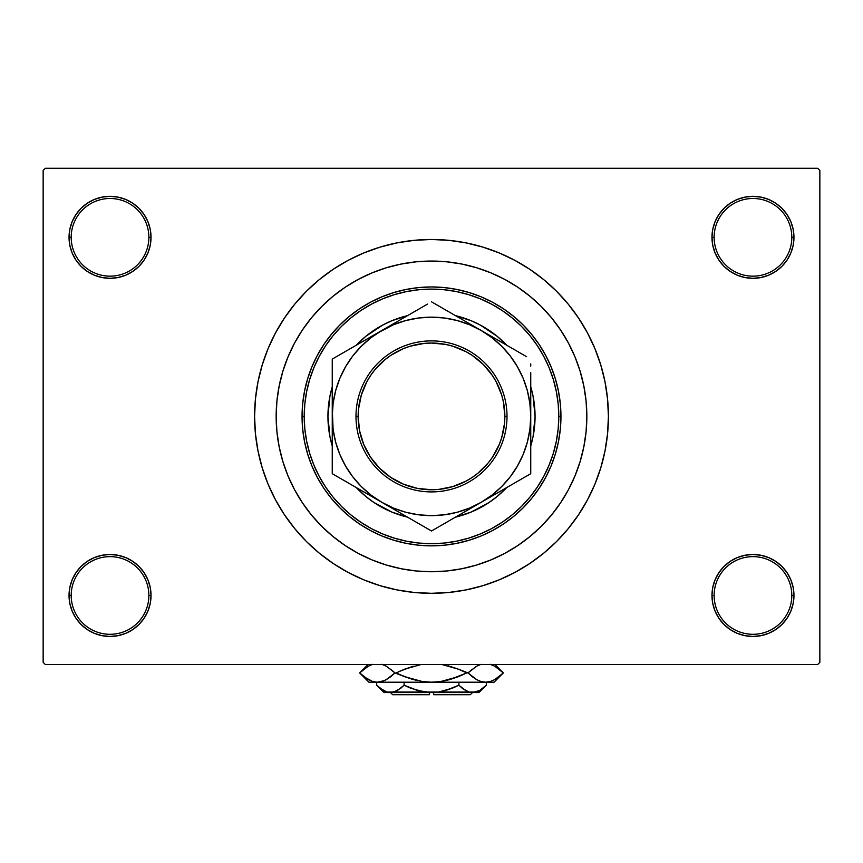 <?xml version="1.0" encoding="UTF-8"?>
<svg xmlns="http://www.w3.org/2000/svg" width="863" height="863" viewBox="0 0 863 863"><rect width="100%" height="100%" fill="white"/><g stroke="black" fill="none" stroke-linecap="round" stroke-linejoin="round"><path stroke-width="1.29" d="M730.195 561.382L723.981 566.484L718.879 572.698L715.093 579.785L712.762 587.476L711.975 595.47L714.133 595.47A38.835 38.835 0 0 0 752.968 634.305A38.835 38.835 0 0 0 791.803 595.47A38.835 38.835 0 0 0 752.968 556.635A38.835 38.835 0 0 0 714.133 595.47L711.975 595.47A40.993 40.993 0 0 1 752.968 554.478A40.993 40.993 0 0 1 793.96 595.47L791.803 595.47A38.835 38.835 0 0 1 752.968 634.305A38.835 38.835 0 0 1 714.133 595.47A38.835 38.835 0 0 1 752.968 556.635A38.835 38.835 0 0 1 791.803 595.47L793.96 595.47L793.173 587.476L790.842 579.785L787.056 572.698L781.954 566.484L775.74 561.382L768.653 557.595L760.961 555.265L752.968 554.478L744.974 555.265L737.282 557.595L730.195 561.382L723.981 566.484L718.879 572.698L715.093 579.785L712.762 587.476L711.975 595.47L712.762 603.464L715.093 611.155L718.879 618.242L723.981 624.456L730.195 629.559L737.282 633.345L744.974 635.675L752.968 636.463L760.961 635.675L768.653 633.345L775.74 629.559L781.954 624.456L787.056 618.242L790.842 611.155L793.173 603.464L793.96 595.47A40.993 40.993 0 0 1 752.968 636.463A40.993 40.993 0 0 1 711.975 595.47L712.762 603.464L715.093 611.155L718.879 618.242L723.981 624.456M139.019 624.456L144.121 618.242L147.907 611.155L150.238 603.464L151.025 595.47A40.993 40.993 0 0 1 110.033 636.463A40.993 40.993 0 0 1 69.04 595.47L71.198 595.47A38.835 38.835 0 0 0 110.033 634.305A38.835 38.835 0 0 0 148.868 595.47A38.835 38.835 0 0 0 110.033 556.635A38.835 38.835 0 0 0 71.198 595.47L69.04 595.47A40.993 40.993 0 0 1 110.033 554.478A40.993 40.993 0 0 1 151.025 595.47L148.868 595.47A38.835 38.835 0 0 1 110.033 634.305A38.835 38.835 0 0 1 71.198 595.47A38.835 38.835 0 0 1 110.033 556.635A38.835 38.835 0 0 1 148.868 595.47L151.025 595.47L150.238 587.476L147.907 579.785L144.121 572.698L139.019 566.484L132.805 561.382L125.718 557.595L118.026 555.265L110.033 554.478L102.039 555.265L94.347 557.595L87.26 561.382L81.046 566.484L75.944 572.698L72.158 579.785L69.827 587.476L69.04 595.47L69.827 603.464L72.158 611.155L75.944 618.242L81.046 624.456L87.26 629.559L94.347 633.345L102.039 635.675L110.033 636.463L118.026 635.675L125.718 633.345L132.805 629.559L139.019 624.456L144.121 618.242L147.907 611.155L150.238 603.464L151.025 595.47L150.238 587.476L147.907 579.785L144.121 572.698L139.019 566.484L132.805 561.382M132.805 271.413L139.019 266.311L144.121 260.097L147.907 253.01L150.238 245.319L151.025 237.325A40.993 40.993 0 0 1 110.033 278.318A40.993 40.993 0 0 1 69.04 237.325L71.198 237.325A38.835 38.835 0 0 0 110.033 276.16A38.835 38.835 0 0 0 148.868 237.325A38.835 38.835 0 0 0 110.033 198.49A38.835 38.835 0 0 0 71.198 237.325L69.04 237.325A40.993 40.993 0 0 1 110.033 196.333A40.993 40.993 0 0 1 151.025 237.325L148.868 237.325A38.835 38.835 0 0 1 110.033 276.16A38.835 38.835 0 0 1 71.198 237.325A38.835 38.835 0 0 1 110.033 198.49A38.835 38.835 0 0 1 148.868 237.325L151.025 237.325L150.238 229.331L147.907 221.64L144.121 214.553L139.019 208.339L132.805 203.237L125.718 199.45L118.026 197.12L110.033 196.333L102.039 197.12L94.347 199.45L87.26 203.237L81.046 208.339L75.944 214.553L72.158 221.64L69.827 229.331L69.04 237.325L69.827 245.319L72.158 253.01L75.944 260.097L81.046 266.311L87.26 271.413L94.347 275.2L102.039 277.53L110.033 278.318L118.026 277.53L125.718 275.2L132.805 271.413L139.019 266.311L144.121 260.097L147.907 253.01L150.238 245.319L151.025 237.325L150.238 229.331L147.907 221.64L144.121 214.553L139.019 208.339M723.981 208.339L718.879 214.553L715.093 221.64L712.762 229.331L711.975 237.325L714.133 237.325A38.835 38.835 0 0 0 752.968 276.16A38.835 38.835 0 0 0 791.803 237.325A38.835 38.835 0 0 0 752.968 198.49A38.835 38.835 0 0 0 714.133 237.325L711.975 237.325A40.993 40.993 0 0 1 752.968 196.333A40.993 40.993 0 0 1 793.96 237.325L791.803 237.325A38.835 38.835 0 0 1 752.968 276.16A38.835 38.835 0 0 1 714.133 237.325A38.835 38.835 0 0 1 752.968 198.49A38.835 38.835 0 0 1 791.803 237.325L793.96 237.325L793.173 229.331L790.842 221.64L787.056 214.553L781.954 208.339L775.74 203.237L768.653 199.45L760.961 197.12L752.968 196.333L744.974 197.12L737.282 199.45L730.195 203.237L723.981 208.339L718.879 214.553L715.093 221.64L712.762 229.331L711.975 237.325L712.762 245.319L715.093 253.01L718.879 260.097L723.981 266.311L730.195 271.413L737.282 275.2L744.974 277.53L752.968 278.318L760.961 277.53L768.653 275.2L775.74 271.413L781.954 266.311L787.056 260.097L790.842 253.01L793.173 245.319L793.96 237.325A40.993 40.993 0 0 1 752.968 278.318A40.993 40.993 0 0 1 711.975 237.325L712.762 245.319L715.093 253.01L718.879 260.097L723.981 266.311L730.195 271.413M276.16 416.398A155.34 155.34 0 0 1 431.5 261.058A155.34 155.34 0 0 1 586.84 416.398L586.096 431.619L583.852 446.7L580.152 461.489L575.017 475.847L568.501 489.623L560.659 502.698L551.576 514.941L541.338 526.236L530.044 536.473L517.8 545.556L504.726 553.399L490.95 559.914L476.592 565.049L461.802 568.749L446.721 570.993L431.5 571.738L416.279 570.993L401.198 568.749L386.408 565.049L372.05 559.914L358.274 553.399L345.2 545.556L332.956 536.473L321.662 526.236L311.424 514.941L302.341 502.698L294.499 489.623L287.983 475.847L282.848 461.489L279.148 446.7L276.904 431.619L276.16 416.398L276.904 401.176L279.148 386.095L282.848 371.306L287.983 356.948L294.499 343.172L302.341 330.098L311.424 317.854L321.662 306.559L332.956 296.322L345.2 287.239L358.274 279.396L372.05 272.881L386.408 267.746L401.198 264.046L416.279 261.802L431.5 261.058L446.721 261.802L461.802 264.046L476.592 267.746L490.95 272.881L504.726 279.396L517.8 287.239L530.044 296.322L541.338 306.559L551.576 317.854L560.659 330.098L568.501 343.172L575.017 356.948L580.152 371.306L583.852 386.095L586.096 401.176L586.84 416.398A155.34 155.34 0 0 1 431.5 571.738A155.34 155.34 0 0 1 276.16 416.398A155.34 155.34 0 0 1 431.5 261.058A155.34 155.34 0 0 1 586.84 416.398A155.34 155.34 0 0 1 431.5 571.738A155.34 155.34 0 0 1 276.16 416.398L276.904 431.619L279.148 446.7L282.848 461.489L287.983 475.847L294.499 489.623L302.341 502.698L311.424 514.941L321.662 526.236L332.956 536.473L345.2 545.556L358.274 553.399L372.05 559.914L386.408 565.049L401.198 568.749L416.279 570.993L431.5 571.738L446.721 570.993L461.802 568.749L476.592 565.049L490.95 559.914L504.726 553.399L517.8 545.556L530.044 536.473L541.338 526.236L551.576 514.941L560.659 502.698L568.501 489.623L575.017 475.847L580.152 461.489L583.852 446.7L586.096 431.619L586.84 416.398L586.096 401.176L583.852 386.095L580.152 371.306L575.017 356.948L568.501 343.172L560.659 330.098L551.576 317.854L541.338 306.559L530.044 296.322L517.8 287.239L504.726 279.396L490.95 272.881L476.592 267.746L461.802 264.046L446.721 261.802L431.5 261.058L416.279 261.802L401.198 264.046L386.408 267.746L372.05 272.881L358.274 279.396L345.2 287.239L332.956 296.322L321.662 306.559L311.424 317.854L302.341 330.098L294.499 343.172L287.983 356.948L282.848 371.306L279.148 386.095L276.904 401.176L276.16 416.398M608.415 416.398A176.915 176.915 0 0 1 431.5 593.312A176.915 176.915 0 0 1 254.585 416.398A176.915 176.915 0 0 1 431.5 239.483A176.915 176.915 0 0 1 608.415 416.398L607.563 399.062L605.017 381.888L600.799 365.038L594.952 348.695L587.53 332.999L578.598 318.113L568.253 304.164L556.603 291.295L543.733 279.644L529.785 269.299L514.898 260.367L499.202 252.945L482.859 247.098L466.009 242.881L448.836 240.335L431.5 239.483L414.164 240.335L396.991 242.881L380.141 247.098L363.798 252.945L348.102 260.367L333.215 269.299L319.267 279.644L306.397 291.295L294.747 304.164L284.402 318.113L275.47 332.999L268.048 348.695L262.201 365.038L257.983 381.888L255.437 399.062L254.585 416.398L255.437 433.733L257.983 450.907L262.201 467.757L268.048 484.1L275.47 499.796L284.402 514.682L294.747 528.631L306.397 541.5L319.267 553.151L333.215 563.496L348.102 572.428L363.798 579.85L380.141 585.697L396.991 589.914L414.164 592.46L431.5 593.312L448.836 592.46L466.009 589.914L482.859 585.697L499.202 579.85L514.898 572.428L529.785 563.496L543.733 553.151L556.603 541.5L568.253 528.631L578.598 514.682L587.53 499.796L594.952 484.1L600.799 467.757L605.017 450.907L607.563 433.733L608.415 416.398M817.693 664.51L45.308 664.51L43.15 662.353L43.15 170.443L45.308 168.285L817.693 168.285L45.308 168.285L43.15 170.443L43.15 662.353L45.308 664.51L817.693 664.51L819.85 662.353L819.85 170.443L819.85 662.353L817.693 664.51M817.693 168.285L819.85 170.443L817.693 168.285M382.924 586.516L395.491 589.612M468.846 589.321L482.859 585.697M480.076 246.279L467.509 243.183M394.154 243.474L380.141 247.098M760.961 197.12L752.968 196.333L744.974 197.12M737.282 275.2L744.974 277.53L752.968 278.318L760.961 277.53L768.653 275.2M118.026 197.12L110.033 196.333L102.039 197.12M81.046 266.311L87.26 271.413M94.347 275.2L102.039 277.53L110.033 278.318L118.026 277.53L125.718 275.2M125.718 557.595L118.026 555.265L110.033 554.478L102.039 555.265L94.347 557.595M102.039 635.675L110.033 636.463L118.026 635.675M781.954 566.484L775.74 561.382M768.653 557.595L760.961 555.265L752.968 554.478L744.974 555.265L737.282 557.595M744.974 635.675L752.968 636.463L760.961 635.675M332.395 446.462L329.925 436.602L327.94 416.398A103.56 103.56 0 0 0 332.255 445.977A103.56 103.56 0 0 1 327.94 416.398L329.925 396.193L332.395 386.333M391.888 512.083A103.56 103.56 0 0 0 407.498 517.142A103.56 103.56 0 0 1 356.257 487.552A103.56 103.56 0 0 0 373.949 502.493L365.804 496.452L356.257 487.552L381.878 502.342L393.517 508.091L405.815 512.266L418.587 514.801M373.981 502.514A103.56 103.56 0 0 0 391.856 512.072L373.97 502.503M506.7 487.584L517.358 481.425L506.764 487.541L497.196 496.452L489.03 502.503A103.56 103.56 0 0 0 506.743 487.552A103.56 103.56 0 0 1 455.502 517.142A103.56 103.56 0 0 0 471.112 512.083M489.03 502.503L471.133 512.072A103.56 103.56 0 0 0 489.019 502.514M530.745 445.977A103.56 103.56 0 0 0 535.06 416.398A103.56 103.56 0 0 1 530.745 445.977M302.05 416.398L304.208 416.398A127.293 127.293 0 0 1 431.5 289.105A127.293 127.293 0 0 1 558.793 416.398L560.95 416.398A129.45 129.45 0 0 0 431.5 286.948A129.45 129.45 0 0 0 302.05 416.398A129.45 129.45 0 0 1 431.5 286.948A129.45 129.45 0 0 1 560.95 416.398L560.324 429.084L558.458 441.651L555.373 453.97L551.101 465.934L545.664 477.422L539.138 488.318L531.565 498.523L523.032 507.929L513.625 516.462L503.42 524.035L492.525 530.562L481.036 535.999L469.073 540.27L456.754 543.356L444.186 545.222L431.5 545.848L418.814 545.222L406.246 543.356L393.927 540.27L381.964 535.999L370.475 530.562L359.58 524.035L349.375 516.462L339.968 507.929L331.435 498.523L323.862 488.318L317.336 477.422L311.899 465.934L307.627 453.97L304.542 441.651L302.676 429.084L302.05 416.398L302.676 403.711L304.542 391.144L307.627 378.825L311.899 366.861L317.336 355.373L323.862 344.477L331.435 334.272L339.968 324.866L349.375 316.333L359.58 308.76L370.475 302.233L381.964 296.796L393.927 292.525L406.246 289.439L418.814 287.573L431.5 286.948L444.186 287.573L456.754 289.439L469.073 292.525L481.036 296.796L492.525 302.233L503.42 308.76L513.625 316.333L523.032 324.866L531.565 334.272L539.138 344.477L545.664 355.373L551.101 366.861L555.373 378.825L558.458 391.144L560.324 403.711L560.95 416.398A129.45 129.45 0 0 1 431.5 545.848A129.45 129.45 0 0 1 302.05 416.398A129.45 129.45 0 0 0 431.5 545.848A129.45 129.45 0 0 0 560.95 416.398L558.793 416.398L558.178 403.916L556.344 391.565L553.312 379.45L549.105 367.681L543.766 356.397L537.336 345.675L529.904 335.642L521.511 326.387L512.255 317.994L502.223 310.561L491.5 304.132L480.216 298.792L468.447 294.585L456.333 291.554L443.981 289.72L431.5 289.105L419.019 289.72L406.667 291.554L394.553 294.585L382.784 298.792L371.5 304.132L360.777 310.561L350.745 317.994L341.489 326.387L333.096 335.642L325.664 345.675L319.234 356.397L313.895 367.681L309.688 379.45L306.656 391.565L304.822 403.916L304.208 416.398L304.822 428.879L306.656 441.23L309.688 453.345L313.895 465.114L319.234 476.398L325.664 487.12L333.096 497.153L341.489 506.408L350.745 514.801L360.777 522.234L371.5 528.663L382.784 534.003L394.553 538.21L406.667 541.241L419.019 543.075L431.5 543.69L443.981 543.075L456.333 541.241L468.447 538.21L480.216 534.003L491.5 528.663L502.223 522.234L512.255 514.801L521.511 506.408L529.904 497.153L537.336 487.12L543.766 476.398L549.105 465.114L553.312 453.345L556.344 441.23L558.178 428.879L558.793 416.398A127.293 127.293 0 0 1 431.5 543.69A127.293 127.293 0 0 1 304.208 416.398L302.05 416.398M580.152 371.306L575.017 356.948M386.408 267.746L385.685 267.962M385.168 268.123L383.679 268.598M382.277 269.062L379.008 270.195M377.875 270.604L372.05 272.881M282.848 461.489L287.983 475.847M476.592 565.049L477.315 564.834M477.832 564.672L479.321 564.197M480.723 563.733L483.992 562.6M485.125 562.191L490.95 559.914M373.949 330.302A103.56 103.56 0 0 0 356.257 345.243L365.804 336.343L382.687 325.071L391.867 320.723L407.498 315.653A103.56 103.56 0 0 0 391.888 320.712M471.112 320.712A103.56 103.56 0 0 0 455.502 315.653L471.133 320.723L480.313 325.071L497.196 336.343L506.743 345.243A103.56 103.56 0 0 0 489.051 330.302M530.605 386.333L533.075 396.193L535.06 416.398L533.075 436.602L530.605 446.462M471.133 512.072L455.502 517.142L468.253 509.774M407.455 517.11L418.113 523.269L407.519 517.153L391.867 512.072M535.06 416.398A103.56 103.56 0 0 0 530.745 386.818A103.56 103.56 0 0 1 535.06 416.398M489.019 330.281A103.56 103.56 0 0 0 471.144 320.723M391.856 320.723A103.56 103.56 0 0 0 373.981 330.281M332.255 386.818A103.56 103.56 0 0 0 327.94 416.398A103.56 103.56 0 0 1 332.255 386.818M356.3 345.211L345.642 351.37L356.236 345.254A103.56 103.56 0 0 1 407.498 315.653L381.878 330.453L371.079 337.66L361.327 346.225L352.762 355.977L345.556 366.775L339.806 378.415L335.631 390.712L333.096 403.485M455.545 315.685L455.502 315.664A103.56 103.56 0 0 1 506.743 345.243L493.992 337.875M507.013 416.398L504.855 416.398A73.355 73.355 0 0 1 431.5 489.753A73.355 73.355 0 0 1 358.145 416.398L355.988 416.398A75.513 75.513 0 0 0 431.5 491.91A75.513 75.513 0 0 0 507.013 416.398A75.513 75.513 0 0 1 431.5 491.91A75.513 75.513 0 0 1 355.988 416.398A75.513 75.513 0 0 1 431.5 340.885A75.513 75.513 0 0 1 507.013 416.398A75.513 75.513 0 0 0 431.5 340.885A75.513 75.513 0 0 0 355.988 416.398L358.145 416.398L359.558 430.713L363.733 444.467L370.507 457.153L379.634 468.264L390.745 477.39L403.431 484.165L417.185 488.339L431.5 489.753L438.695 489.397L452.795 486.592L466.074 481.09L472.255 477.39L478.037 473.097L488.199 462.935L492.493 457.153L499.267 444.467L501.694 437.692L504.499 423.593L504.855 416.398L503.442 402.082L501.694 395.103L496.193 381.824L492.493 375.642L483.366 364.531L472.255 355.405L466.074 351.705L452.795 346.203L445.815 344.456L431.5 343.043L424.305 343.398L410.205 346.203L403.431 348.63L390.745 355.405L384.963 359.698L374.801 369.86L370.507 375.642L366.807 381.824L361.306 395.103L358.501 409.202L358.145 416.398A73.355 73.355 0 0 1 431.5 343.043A73.355 73.355 0 0 1 504.855 416.398L507.013 416.398M375.329 334.229L332.255 359.094L332.255 416.441M332.255 389.03L332.255 392.881M418.145 309.515L388.426 326.667M427.509 304.1L419.677 308.62M491.953 337.692L481.123 330.453L431.5 301.802L474.574 326.667M518.9 352.255L481.123 330.453L469.483 324.704L457.185 320.529L444.413 317.994M526.57 356.689L518.922 352.277M530.745 401.489L530.745 372.74M530.745 408.889L530.745 392.18M530.745 423.938L530.745 419.008M530.745 443.765L530.745 439.925M487.671 498.566L530.745 473.701L530.745 416.398L529.893 403.442L527.369 390.712L523.194 378.415L517.444 366.775L510.238 355.977L501.673 346.225L491.921 337.66M443.345 524.154L481.123 502.342L491.921 495.135L501.673 486.57L510.238 476.818L517.444 466.02L523.194 454.38L527.369 442.083L529.904 429.31M371.047 495.103L381.878 502.342L431.5 530.993L455.481 517.153L431.5 530.993L419.677 524.175L431.5 530.993L443.323 524.175M332.255 431.306L332.255 473.701L381.878 502.342A99.245 99.245 0 0 1 332.255 416.398L332.255 408.857M332.255 418.587L332.255 440.626M344.1 480.54L336.246 475.998M368.835 337.972L361.554 342.18M336.43 356.689L344.078 352.277L336.43 356.689M388.328 326.732L394.715 323.032L388.328 326.732M444.855 309.515L455.437 315.621L444.855 309.515M435.491 304.1L443.323 308.62L435.491 304.1M530.745 389.03L530.745 392.589M530.745 366.074L530.745 363.906M526.754 475.998L518.922 480.518L526.754 475.998M394.92 509.871L402.201 514.078M332.255 420.885L332.255 419.008M332.255 443.765L332.255 440.206M369.04 494.931L375.427 498.62L369.008 494.92M444.413 514.801L457.185 512.266L469.483 508.091L481.123 502.342A99.245 99.245 0 0 1 381.878 502.342L431.5 530.993M510.216 476.851L517.444 466.02M418.587 317.994L405.815 320.529L393.517 324.704L375.427 334.175M352.784 355.944L345.556 366.775M333.096 429.31L335.631 442.083L339.806 454.38L345.556 466.02L352.762 476.818L361.327 486.57L371.079 495.135M333.107 403.442L332.255 416.398L332.255 440.367M332.255 468.674L332.255 460.076M361.554 490.616L356.397 487.638M460.799 514.078L455.642 517.056M501.446 490.616L494.165 494.823M501.446 342.18L506.7 345.211M530.745 386.937L530.745 392.428M460.799 318.717L468.07 322.913M418.652 309.224L419.623 308.663M402.201 318.717L407.358 315.739M332.255 408.9L333.107 429.353M418.544 514.79L431.5 515.643L444.456 514.79M529.893 429.353L530.745 416.398A99.245 99.245 0 0 1 481.123 502.342L530.745 473.701L530.745 431.306M444.456 318.005L431.5 317.153L418.544 318.005M394.92 322.924L332.255 359.094L332.255 416.398A99.245 99.245 0 0 1 481.123 330.453A99.245 99.245 0 0 1 530.745 416.398L530.745 408.857M332.255 460.055L332.255 445.912L332.255 473.701L344.078 480.518M332.255 416.398L332.255 423.938M530.745 423.895L530.745 386.883M494.165 337.972L468.285 323.032M468.08 509.871L493.96 494.931M361.306 437.692L363.733 444.467M452.795 486.592L459.569 484.165M501.694 395.103L499.267 388.328M410.205 346.203L403.431 348.63M470.335 694.715L433.658 694.715L470.335 694.715L472.493 692.558M433.658 692.558L433.658 694.715L433.658 692.558M467.056 691.274L469.03 692.018L465.567 690.519L458.9 685.211L458.9 682.202L458.9 685.211L462.169 688.167L458.9 685.211L445.588 690.508L438.631 692.029L445.61 690.508L452.374 688.167L438.631 692.029L431.5 692.558L424.337 692.018L410.605 688.167L404.1 685.211L410.605 688.167L404.1 685.211L404.1 682.202L404.1 685.211L400.831 688.167L393.992 692.018L390.389 692.558L386.851 692.029L379.968 688.178L376.689 685.211L376.689 682.202L376.689 685.211L377.358 685.869M396.71 690.907L390.389 692.558L393.97 692.018L386.851 692.029L383.355 690.519L376.689 685.211L384.035 692.558L472.611 692.558L476.203 692.018L469.062 692.029L463.118 688.911M433.658 692.504L438.631 692.029L431.5 692.558L417.39 690.508L404.1 685.211L397.433 690.519L404.1 685.211L418.587 690.832M386.797 692.018L390.389 692.558L384.035 692.558M420.464 691.295L429.343 692.504M485.578 685.923L486.311 685.211L486.311 682.202L486.311 685.211L479.688 690.486L472.611 692.558L469.008 692.018M494.801 666.247L503.345 672.924L494.801 679.602L490.324 681.522L485.686 682.202L494.068 682.202L368.933 682.202L377.314 682.202L372.751 681.543L368.253 679.634L359.655 672.924L368.199 666.247L372.676 664.327L368.199 666.247L359.655 672.924L363.42 676.312M384.466 665.254L381.878 664.305L386.376 666.214L394.974 672.924L386.43 679.602L381.953 681.522L377.314 682.202L381.921 681.533M390.27 677.056L384.466 680.594L377.314 682.202L372.751 681.543L364.305 677.002M449.666 666.236L458.382 669.181L441.932 664.51L458.382 669.181L466.807 672.924L449.634 679.623L440.68 681.533L458.382 676.668L440.68 681.533L431.5 682.202L422.298 681.533L431.5 682.202L422.277 681.522L404.618 676.668L394.974 672.924L386.376 666.214L394.974 672.924L386.376 679.634M382.525 664.51L384.413 665.233M421.068 664.51L404.596 669.181L396.193 672.924L404.596 676.668L396.193 672.924L404.596 669.181L396.193 672.924L404.596 676.668M417.487 680.648L414.974 680.055M372.751 681.543L377.314 682.202L381.878 681.543L377.314 682.202L431.5 682.202L422.32 681.533L431.5 682.202L440.68 681.533L432.525 682.191M430.993 682.202L485.686 682.202L481.123 681.543L476.624 679.634L468.026 672.924L458.404 669.181L466.807 672.924L449.666 679.613L458.382 676.668M476.624 666.214L481.047 664.327L476.57 666.247L468.026 672.924L476.624 679.634L472.568 676.926M481.047 681.522L485.686 682.202L490.324 681.522L485.686 682.202L481.123 681.543L485.686 682.202L490.249 681.543M492.87 665.276L490.249 664.305L494.747 666.214L503.345 672.924L494.801 679.602L490.324 681.522M503.345 672.924L494.931 664.51L503.345 672.924L494.068 682.202L503.345 672.924M440.723 681.522L445.513 680.648L440.723 681.522M413.355 679.623L394.974 672.924L390.766 669.181L394.974 672.924L390.766 676.668M413.366 666.225L399.828 671.209M449.645 666.225L448.026 665.794M458.382 669.181L466.807 672.924L468.026 672.924L472.234 669.181L468.026 672.924L472.234 676.668M445.588 690.508L458.9 685.211L462.169 688.167L458.9 685.211L452.395 688.167L457.023 686.128M472.406 692.558L478.965 692.558L472.611 692.558L479.839 690.4M478.965 692.558L486.311 685.211L479.752 690.454M478.264 691.231L479.645 690.519L478.264 691.231M438.663 692.018L442.536 691.295L438.663 692.018M396.009 691.241L397.433 690.519L396.009 691.241M377.66 686.161L379.957 688.167M469.062 692.029L393.938 692.029M429.343 694.715L392.665 694.715L429.343 694.715L429.343 692.558L429.343 694.715M395.793 691.349L393.992 692.018M462.395 688.35L466.991 691.241M384.154 680.724L381.953 681.522M458.404 676.668L466.807 672.924L458.404 669.181M478.846 665.125L480.475 664.51M370.13 680.573L368.253 679.634M413.345 679.623L404.618 676.668M413.334 666.236L404.618 669.181M498.695 668.847L499.58 669.537M441.932 664.51L445.513 665.2M472.611 692.558L476.149 692.029M445.61 690.508L452.374 688.167M380.065 688.253L379.429 687.735M384.736 691.231L383.215 690.432M368.933 682.202L359.655 672.924L368.07 664.51M392.665 694.715L390.508 692.558"/></g></svg>

